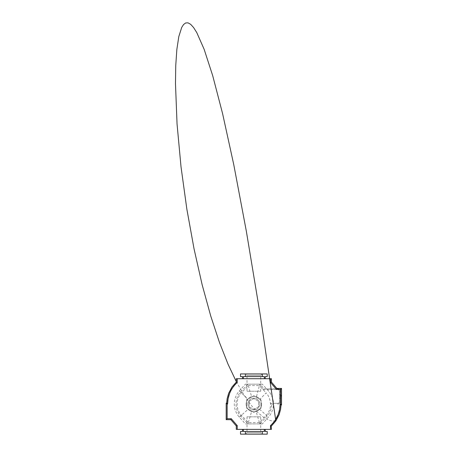<?xml version="1.0" encoding="UTF-8"?>
<svg xmlns="http://www.w3.org/2000/svg" width="457" height="457" viewBox="0 0 457 457"><rect width="100%" height="100%" fill="white"/><g stroke="black" fill="none" stroke-linecap="round" stroke-linejoin="round"><path stroke-width="0.34" stroke-dasharray="2.29 1.71" d="M247.014 391.243L260.713 391.243L247.014 391.243L247.014 375.437L260.713 375.437L262.221 373.935L245.506 373.935L262.221 373.935M260.713 391.243L260.713 375.437L247.014 375.437L245.506 373.935M260.713 416.835L247.014 416.835L260.713 416.835L260.713 432.642L247.014 432.642L245.506 434.15L262.221 434.15L245.506 434.15M247.014 416.835L247.014 432.642L260.713 432.642L262.221 434.15M234.715 385.04L237.229 382.498L237.229 378.71L237.229 382.498L232.767 387.536M273.006 423.045L270.498 425.587A28.905 28.905 0 0 0 280.135 404.039L280.587 404.039L280.587 389.364L276.445 389.364L270.498 382.475L270.498 378.71L237.229 378.71L237.229 382.498A28.905 28.905 0 0 0 227.592 404.039L227.14 404.039L227.14 418.721L231.282 418.721L237.229 425.604L237.229 429.369L270.498 429.369L270.498 425.587L274.954 420.549M228.072 398.79L227.854 400.161M227.712 401.44L227.592 404.039L227.14 404.039L227.14 418.721L231.282 418.721L237.229 425.604L237.229 429.369L237.229 425.604L231.282 418.721L227.14 418.721L227.14 404.039L227.592 404.039L226.198 403.103L227.14 404.039M231.276 389.924L230.482 391.443M229.842 392.86L232.607 387.776M279.65 409.289L279.873 407.924M280.015 406.639L280.135 404.039L280.587 404.039L280.587 389.364L276.445 389.364L270.498 382.475L270.498 378.71L270.498 382.475L276.445 389.364L280.587 389.364L280.587 404.039L280.135 404.039L281.523 404.982L280.587 404.039M276.451 418.155L277.245 416.641M277.885 415.219L278.182 414.476M270.498 429.369L270.498 425.587L270.498 429.369L271.441 429.369L271.441 426.004L275.731 421.086L279.061 414.813L280.575 409.461L281.072 404.982L280.575 409.461M265.231 429.369L265.231 431.494L267.225 431.494L267.225 434.15L240.502 434.15L240.502 431.494L242.496 431.494L242.496 429.369L265.231 429.369L242.496 429.369M243.398 378.71L265.231 378.71L243.398 378.71L243.398 376.591L264.323 376.591L243.398 376.591L264.323 376.591L264.323 378.71M281.523 404.982L281.523 388.421L276.873 388.421L271.441 382.126L271.441 378.71L270.498 378.71M237.229 378.71L236.286 378.71L236.286 382.075L231.905 387.13L228.666 393.266L227.146 398.618L226.649 403.103L227.146 398.618M226.198 403.103L226.198 419.657L230.848 419.657L236.286 425.958L236.286 429.369L237.229 429.369M265.231 378.71L265.231 376.591L267.225 376.591L267.225 373.935L240.502 373.935L240.502 376.591L242.496 376.591L242.496 378.71M262.329 373.935L262.329 376.591M245.392 373.935L245.392 376.591M262.329 434.15L262.329 431.494L243.398 431.494L262.329 431.494M264.323 429.369L264.323 431.494L243.398 431.494L243.398 429.369M245.392 434.15L245.392 431.494M270.498 425.587L271.441 426.004L274.788 422.377L275.72 421.097L275.531 419.686M281.523 388.421L280.587 389.364M276.873 388.421L276.445 389.364M271.441 382.126L270.498 382.475M237.229 382.498L236.286 382.075L232.002 386.993M226.198 419.657L227.14 418.721M230.848 419.657L231.282 418.721M236.286 425.958L237.229 425.604M280.946 396.425L280.946 394.991L280.946 396.425M280.569 396.425L280.569 394.62L280.569 396.425M280.21 396.425L280.21 394.62L280.21 398.23L279.438 398.23L279.438 394.62L279.438 398.23L280.21 398.23L280.21 394.62L279.438 394.62L280.21 394.62L280.21 396.425M259.964 399.258C261.05 400.675 261.604 402.269 261.615 404.039A7.752 7.752 0 0 0 253.864 396.288A7.752 7.752 0 0 0 246.112 404.039C246.129 402.166 246.734 400.498 247.94 399.041C248.934 397.876 250.168 397.064 251.641 396.613C253.258 396.145 254.863 396.185 256.457 396.733C257.862 397.242 259.033 398.081 259.964 399.258L266.094 392.917C268.596 395.534 270.03 399.001 270.395 403.32L270.613 403.834C270.618 408.221 269.156 412.048 266.242 415.316L259.399 422.548L256.086 411.471C254.606 411.9 253.127 411.9 251.641 411.471C250.276 411.054 249.105 410.317 248.134 409.266C246.809 407.775 246.134 406.039 246.112 404.039A7.752 7.752 0 0 0 253.864 411.791A7.752 7.752 0 0 0 261.615 404.039C261.593 406.027 260.918 407.77 259.593 409.266C258.628 410.317 257.457 411.049 256.086 411.471M271.726 404.074L273.469 404.074C273.612 397.236 269.447 391.86 268.448 390.935L262.318 384.171L247.854 384.171L240.69 392.003C234.498 398.475 234.458 409.558 240.673 416.064L247.854 423.913L259.867 423.913L267.048 416.07C270.104 412.654 271.664 408.655 271.726 404.074L273.469 404.074L273.457 403.32L277.765 403.32L270.395 403.32M266.511 388.838L264.135 388.838L259.867 384.177L259.439 385.542L266.094 392.917M262.318 384.171L245.409 384.171L239.308 390.958C238.268 391.929 234.155 397.293 234.292 404.079C234.178 410.872 238.303 416.196 239.308 417.121L245.409 423.913L262.318 423.913L268.419 417.121C269.419 416.196 273.549 410.866 273.435 404.074M262.318 423.913L259.867 423.913M259.593 409.266L268.419 417.121M245.409 423.913L247.854 423.913M245.409 384.171L247.854 384.171L251.641 396.613M259.387 422.508L248.328 422.548L241.49 415.322C235.663 409.215 235.703 398.824 241.502 392.746L248.328 385.537M239.308 390.958L247.94 399.041M248.34 422.508L251.641 411.471M248.34 385.577L259.427 385.588L256.457 396.733M263.026 389.587L277.765 389.587L267.236 389.587L266.562 388.838L277.765 388.838A2.445 2.445 0 0 1 280.21 391.283L280.21 401.623L280.21 391.283A2.445 2.445 0 0 0 277.765 388.838L264.135 388.838M270.613 403.834L271.075 404.074M259.399 422.548L259.867 423.907M248.328 422.548L247.86 423.907M263.238 388.838L262.826 389.078M267.236 389.587L268.448 390.935C269.402 391.855 273.315 396.785 273.457 403.32M280.21 401.623A2.445 2.445 0 0 1 277.765 404.074A2.445 2.445 0 0 0 280.21 401.623A2.445 2.445 0 0 1 277.765 404.074A2.445 2.445 0 0 0 280.21 401.623L279.456 401.623A1.691 1.691 0 0 1 277.765 403.32A1.691 1.691 0 0 0 279.456 401.623L279.456 391.283L279.456 401.623L280.21 401.623M247.962 404.039A5.901 5.901 0 0 0 253.864 409.94A5.901 5.901 0 0 0 259.765 404.039A5.901 5.901 0 0 0 253.864 398.138A5.901 5.901 0 0 0 247.962 404.039A5.901 5.901 0 0 0 253.864 409.94A5.901 5.901 0 0 0 259.765 404.039A5.901 5.901 0 0 0 253.864 398.138A5.901 5.901 0 0 0 247.962 404.039M246.694 408.181L253.864 412.323L261.033 408.181L261.033 399.904L253.864 395.762L246.694 399.904L246.694 408.181L253.864 412.323L261.033 408.181L261.033 399.904L253.864 395.762L246.694 399.904L246.694 408.181M253.864 409.506L258.593 406.77L258.593 401.309L253.864 398.578L249.134 401.309L249.134 406.77L253.864 409.506L258.593 406.77L258.593 401.309L253.864 398.578L249.134 401.309L249.134 406.77L253.864 409.506M277.765 388.838A2.445 2.445 0 0 1 280.21 391.283A2.445 2.445 0 0 0 277.765 388.838L277.765 389.587A1.691 1.691 0 0 1 279.456 391.283A1.691 1.691 0 0 0 277.765 389.587L277.765 388.838M239.308 417.121L248.134 409.266M266.237 415.322L267.048 416.07M241.485 415.316L240.673 416.064M241.513 392.734L240.708 391.98M280.21 391.283L279.456 391.283L280.21 391.283M277.765 404.074L277.765 403.32L277.765 404.074M236.286 381.601L244.381 395.636L251.653 405.776L258.005 412.717L263.392 417.138L267.813 419.657L271.304 420.834L275.725 421.091M279.061 414.813L275.828 420.943L275.634 419.532M228.666 393.266L231.905 387.13M280.946 394.991L280.21 394.62L280.946 394.991M280.569 398.23L280.946 397.853L280.569 398.23"/><path stroke-width="0.69" d="M227.854 400.161L227.717 401.332M229.54 393.608L228.072 398.79L229.54 393.608M232.345 388.164L231.276 389.924M230.482 391.443L229.842 392.86M237.229 382.498L237.229 378.71L270.498 378.71L270.498 382.475L276.445 389.364L280.587 389.364L280.587 404.039L280.135 404.039A28.905 28.905 0 0 1 270.498 425.587L270.498 429.369L237.229 429.369L237.229 425.604L231.282 418.721L227.14 418.721L227.14 404.039L227.592 404.039A28.905 28.905 0 0 1 237.229 382.498L236.286 382.075L236.286 378.71L237.229 378.71M279.873 407.924L280.015 406.639M278.182 414.476L279.65 409.289L278.182 414.476L275.12 420.309L276.451 418.155M277.245 416.641L277.885 415.219M242.496 429.369L242.496 431.494L240.502 431.494L240.502 434.15L267.225 434.15L267.225 431.494L265.231 431.494L265.231 429.369M270.498 378.71L271.15 378.71M232.767 387.536L234.715 385.04M236.577 382.206L236.286 382.075L231.996 386.999L228.666 393.266L227.146 398.618L226.649 403.103L227.592 404.039L228.072 398.79M237.229 429.369L236.577 429.369M271.15 425.878L271.441 429.369L270.498 429.369M274.954 420.549L273.006 423.045M270.498 425.587L271.441 426.004L275.817 420.954L279.061 414.813L280.575 409.461L281.072 404.982L280.135 404.039L279.65 409.289M242.496 378.71L242.496 376.591L240.502 376.591L240.502 373.935L267.225 373.935L267.225 376.591L265.231 376.591L265.231 378.71M262.329 373.935L262.329 376.591L264.323 376.591L264.323 378.71M245.392 373.935L245.392 376.591L262.329 376.591M243.398 378.71L243.398 376.591L245.392 376.591M262.329 434.15L262.329 431.494L264.323 431.494L264.323 429.369M245.392 434.15L245.392 431.494L262.329 431.494M243.398 429.369L243.398 431.494L245.392 431.494M281.072 404.982L281.523 404.982L281.523 388.421L276.873 388.421L271.441 382.126L271.441 378.71M280.587 404.039L281.523 404.982M280.587 389.364L281.523 388.421M276.445 389.364L276.873 388.421M270.498 382.475L271.441 382.126M227.14 404.039L226.198 403.103L226.198 419.657L230.848 419.657L236.286 425.958L236.286 429.369M226.649 403.103L226.198 403.103M227.14 418.721L226.198 419.657M231.282 418.721L230.848 419.657M237.229 425.604L236.286 425.958M275.725 421.091L275.531 419.686M275.634 419.532L260.307 315.416L246.363 231.328L233.795 164.806L222.588 113.61L212.711 75.713L204.13 49.276L196.796 32.641L193.579 27.529L190.655 24.318L188.016 22.85L185.651 22.97L183.56 24.535L181.726 27.403L178.813 36.56L176.848 49.493L175.756 65.38L175.477 83.494L177.048 123.961L181.018 166.816L186.85 209.117L194.042 248.848L202.143 284.728L210.746 316.044L219.491 342.55L228.083 364.303L236.286 381.601M279.061 414.813L280.575 409.461M228.666 393.266L227.146 398.618"/></g></svg>

